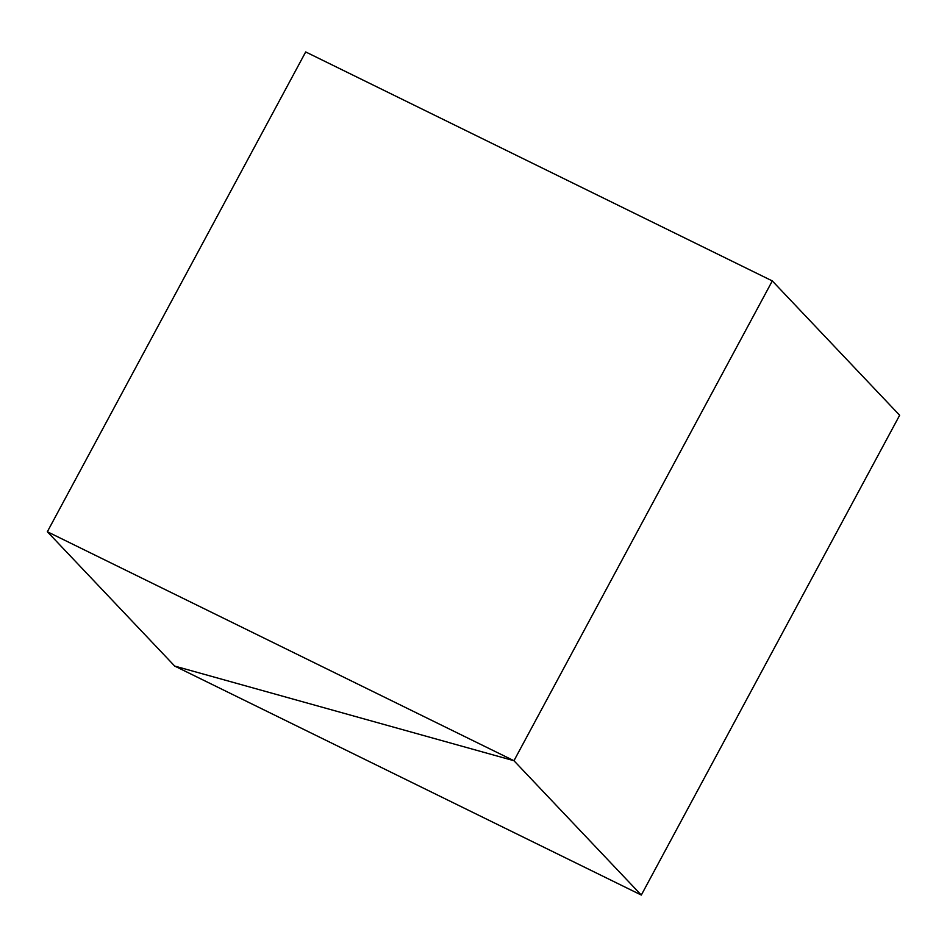 <?xml version="1.0" encoding="UTF-8"?>
<svg xmlns="http://www.w3.org/2000/svg" width="947" height="947" viewBox="0 0 947 947"><rect width="100%" height="100%" fill="white"/><g stroke="black" fill="none" stroke-linecap="round" stroke-linejoin="round"><path stroke-width="1.42" d="M641.308 895.057L513.961 760.725L174.698 666.072L641.308 895.057L899.65 415.26L772.302 280.928L513.961 760.725L772.302 280.928L305.692 51.943L47.35 531.74L513.961 760.725L174.698 666.072L47.35 531.74"/></g></svg>
